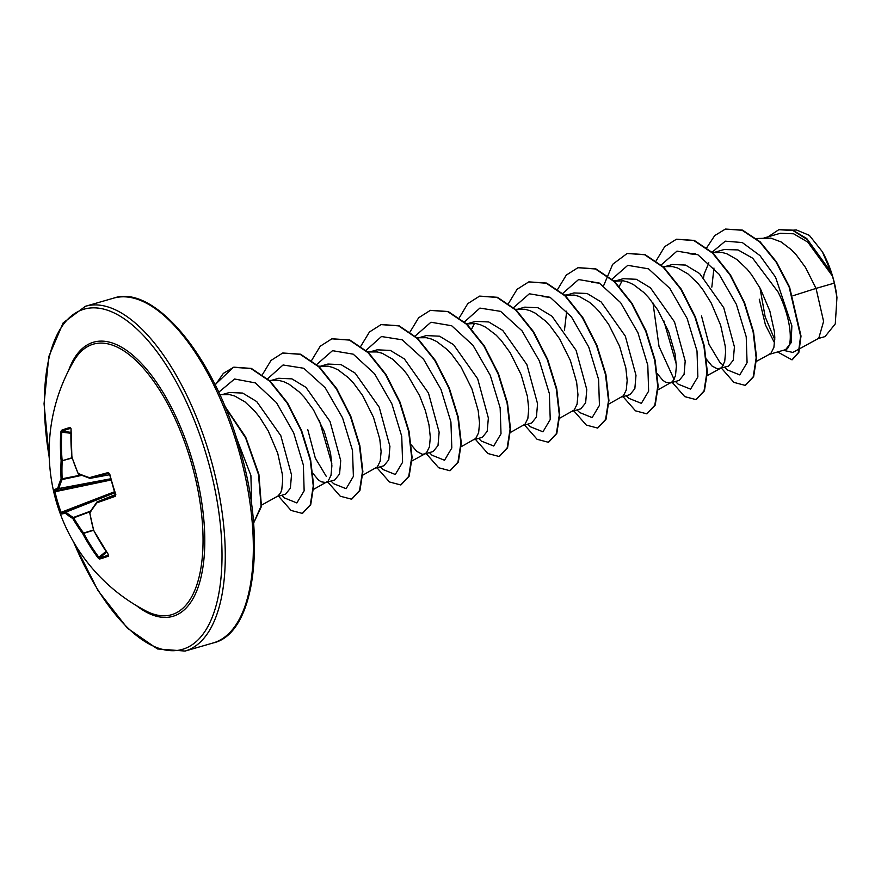 <?xml version="1.0" encoding="UTF-8"?>
<svg xmlns="http://www.w3.org/2000/svg" width="881" height="881" viewBox="0 0 881 881"><rect width="100%" height="100%" fill="white"/><g stroke="black" fill="none" stroke-linecap="round" stroke-linejoin="round"><path stroke-width="1.32" d="M81.713 475.366L62.111 479.55A178.292 70.194 158 0 0 58.906 488.515L58.796 488.614A178.634 9.206 168 0 0 54.842 490.948L54.963 491.752L54.148 491.95L53.895 490.343A179.438 9.251 -12 0 1 57.871 487.997A179.085 70.513 -22 0 1 61.097 478.989A179.085 156.113 -57.6 0 1 61.119 460.565L62.199 460.73A178.292 155.419 122.4 0 0 62.166 479.077L62.111 479.55A0.793 0.683 -155.7 0 1 61.097 478.989L80.964 475.057M61.461 430.313A0.793 0.738 68.2 0 0 62.144 431.194L61.813 432.064A178.634 166.994 71.4 0 0 62.133 460.433L61.119 460.565A179.438 167.731 -108.6 0 1 60.8 432.064L61.461 430.313A179.438 32.134 4 0 1 65.623 428.805A179.438 32.134 4 0 1 70.381 427.395A0.793 0.694 74.8 0 0 70.898 428.243M190.67 460.433A140.817 61.252 73.9 0 1 146.103 611.029L146.103 611.029A179.449 179.449 0 0 1 73.817 360.957A140.817 61.252 73.9 0 1 73.817 360.946A140.817 61.252 73.9 0 1 190.67 460.433M70.381 427.395L71.053 428.717A179.438 154.131 72.2 0 0 71.967 457.008A179.085 140.674 34.2 0 0 78.145 473.416A179.085 52.42 -1.7 0 0 89.466 477.656A179.438 9.251 -12 0 1 108.209 472.568L109.684 473.78A179.438 119.387 72.8 0 0 112.548 484.187A179.438 119.387 72.8 0 0 115.818 494.472L115.246 496.322L115.752 494.461L97.218 501.84A178.634 4.339 -21 0 0 115.466 495.375L115.488 495.364M89.73 512.665L89.851 512.929A179.085 142.535 111.2 0 0 93.661 530.241A179.438 154.131 72.2 0 0 108.341 554.59L108.517 556.109A179.438 27.608 143.1 0 1 99.586 559.028L98.088 557.948A179.438 167.731 -108.6 0 1 82.814 533.798A179.085 154.252 -157.2 0 1 72.804 518.513A179.085 65.998 168.9 0 1 65.315 513.149A179.438 4.361 159 0 1 60.932 514.097L60.282 512.643A179.438 179.129 -119.9 0 1 54.148 491.95M799.959 348.546L818.757 338.282L823.592 321.389L816.048 288.395L834.296 283.131A56.626 24.635 -106.1 0 0 832.457 276.26A56.626 24.635 -106.1 0 0 832.358 275.929L807.833 242.143L793.649 233.795L780.302 233.289L763.926 238.024M792.933 295.763L816.048 288.395L805.52 267.483L796.347 254.983L791.391 249.752L781.117 241.934L770.919 238.145L756.372 238.498M769.256 354.371L785.577 349.647C793.374 347.731 791.92 319.451 778.066 291.985L752.693 258.232L738.036 249.918L724.193 249.51L714.711 252.252M768.75 354.514L771.04 353.116L773.903 347.323L774.806 337.775L774.432 331.851L769.84 311.004L760.38 288.715L751.878 275.158L747.143 269.201L737.078 259.598L726.759 253.728L721.704 252.373L712.762 252.814M759.279 299.21L765.413 324.847L774.619 343.061M701.496 315.905L709.007 344.317L719.942 362.531L723.356 365.219M706.088 358.787L711.947 365.978L717.398 368.886L728.455 366.166L733.267 360.208L734.413 346.872L723.73 307.689L699.624 273.562L685.594 265.071L672.401 264.476L665.496 266.469M719.535 368.743L721.825 367.344L724.7 361.54L725.592 352.004L725.217 346.079L720.636 325.232L711.165 302.943L702.664 289.375L697.928 283.429L687.863 273.826L677.544 267.956L672.489 266.591L663.107 266.624M670.837 382.817L679.24 380.383L684.063 374.414L685.198 361.067L674.516 321.917L650.42 287.79L636.39 279.288L623.186 278.704L614.266 281.281M657.391 373.808L662.732 380.196L665.551 382.2L670.32 382.971M658.074 389.787L672.61 381.572L675.485 375.769L676.377 366.232L675.055 353.766L668.767 331.972L657.887 310.156L648.713 297.657L643.758 292.426L633.483 284.607L628.329 282.173L623.285 280.819L614.332 281.259M621.623 397.045L630.036 394.611L634.849 388.653L635.994 375.317L625.312 336.135L601.183 301.996L587.164 293.516L573.983 292.933L567.078 294.926M608.441 404.236L623.407 395.789L626.27 389.997L627.173 380.449L625.84 367.994L619.563 346.2L608.672 324.384L599.498 311.874L594.543 306.654L589.444 302.271L579.125 296.401L574.071 295.047L565.117 295.487M572.408 411.262L580.821 408.839L585.634 402.87L586.779 389.523L576.097 350.363L551.991 316.235L537.972 307.744L524.768 307.15L515.914 309.716M559.644 418.233L574.192 410.017L577.066 404.214L577.958 394.677L576.626 382.211L570.348 360.417L559.457 338.601L550.295 326.102L545.339 320.882L535.064 313.052L529.91 310.63L524.856 309.264L515.473 309.297M523.204 425.49L531.606 423.056L536.419 417.087L537.564 403.751L526.882 364.591L502.765 330.452L488.746 321.961L475.553 321.378L468.659 323.371M510.429 432.461L524.977 424.246L527.851 418.442L528.743 408.905L527.411 396.439L521.134 374.645L510.253 352.829L501.08 340.319L496.124 335.099L485.849 327.28L480.696 324.847L475.652 323.492L466.633 323.955M473.989 439.718L482.392 437.284L487.204 431.327L488.36 418.001L477.678 378.808L453.561 344.68L439.531 336.19L426.338 335.595L419.444 337.599M461.226 446.689L475.762 438.463L478.636 432.67L479.539 423.122L478.207 410.667L471.919 388.873L461.038 367.047L451.865 354.547L446.909 349.328L436.635 341.498L431.492 339.075L426.437 337.72L417.043 337.742M424.774 453.935L433.188 451.513L438 445.533L439.145 432.186L428.463 393.036L404.368 358.919L390.338 350.418L377.134 349.823L370.229 351.816M411.328 444.927L416.68 451.325L422.12 454.222L424.499 454.012L426.558 452.691L429.421 446.887L430.324 437.35L428.992 424.884L425.358 410.568L419.543 395.613L407.385 374.722L402.661 368.776L392.596 359.173L382.277 353.303L377.222 351.937L367.84 351.971M375.559 468.163L383.973 465.73L388.785 459.772L389.931 446.436L379.248 407.264L355.12 373.115L341.101 364.635L327.919 364.051L321.014 366.044M362.796 475.134L377.343 466.919L380.218 461.115L381.11 451.568L379.777 439.112L373.5 417.319L362.62 395.503L353.446 382.993L348.491 377.773L338.216 369.954L333.062 367.52L328.007 366.166L318.625 366.199M307.799 429.708L315.31 458.098L326.245 476.324M326.355 482.392L334.758 479.958L339.57 474L340.716 460.653L330.034 421.481L305.927 387.354L291.908 378.863L278.704 378.268L269.784 380.845M312.909 473.383L318.25 479.771L321.069 481.775L325.838 482.535M313.592 489.362L328.128 481.136L331.003 475.344L331.895 465.796L330.573 453.341L324.285 431.547L313.405 409.72L304.231 397.221L299.276 392.001L289.001 384.171L283.847 381.748L278.803 380.383L268.914 380.449M261.58 505.11L276.634 496.763L285.543 494.186L290.367 488.217L291.512 474.87L280.83 435.71L256.723 401.582L242.682 393.08L229.501 392.497L222.596 394.49M277.614 496.355L280.576 492.975L281.788 489.561L282.691 480.024L282.305 474.099L277.724 453.241L268.264 430.963L259.752 417.396L255.016 411.449L244.962 401.846L234.643 395.976L229.589 394.611L219.776 394.666M708.82 262.824L704.029 274.376M799.53 348.788L792.834 352.433L783.319 350.308M774.806 339.791L765.16 316.775L759.973 287.955M778.969 229.655L792.625 230.139L806.776 238.553L831.246 272.504L822.292 251.658L809.342 235.348L796.457 229.974M834.296 283.131L836.95 297.547L835.287 323.878L825.034 336.586L817.821 338.667M703.622 277.339L704.139 274.013M716.848 252.109L711.815 252.429L725.283 241.163L742.276 242.539L759.984 255.611L775.544 277.163L791.865 325.827L791.16 342.698L785.577 349.647M706.584 247.946L714.722 235.59L725.327 229.115L742.055 230.238L759.708 241.923L776.062 262.009L789.156 287.107L800.609 336.168L798.428 352.532L791.975 359.844L777.604 351.96M768.122 236.813L778.771 229.71L792.878 230.492L807.679 239.819L832.358 275.929M725.537 229.06L742.463 230.117L760.116 241.801L776.469 261.888L789.563 286.997L801.016 336.057L798.847 352.411L792.184 359.789M830.992 271.921L832.303 275.775M711.826 287.14L713.951 268.055M331.829 463.78L319.307 420.281M471.467 329.406L474.507 323.338M542.278 296.49L550.295 297.393M564.457 330.177L566.703 311.158M591.481 282.261L599.509 283.175M619.101 286.732L622.151 280.665M676.311 364.216L663.789 320.717M695.505 253.464L689.911 253.816L697.928 254.719M724.678 367.256L727.332 369.91L739.787 374.91L747.077 362.686L746.218 336.762L736.362 304.297L719.028 274.156L697.719 254.609L676.993 251.118L661.224 264.917M652.986 302.976L659.01 346.376L674.108 379.425M675.474 381.473L678.128 384.138L690.572 389.138L697.862 376.903L697.003 350.979L687.147 318.515L669.813 288.373L648.504 268.826L627.779 265.335L612.02 279.134M626.259 395.701L628.913 398.355L641.357 403.355L648.647 391.131L647.788 365.208L637.932 332.743L620.598 302.601L599.3 283.054L578.564 279.563L562.805 293.362M577.044 409.929L579.698 412.572L592.142 417.583L599.443 405.359L598.584 379.436L588.728 346.971L571.395 316.83L550.085 297.282L529.36 293.791L513.59 307.59M527.84 424.146L530.483 426.811L542.96 431.8L550.24 419.499L549.337 393.488L539.403 360.946L521.993 330.804L500.628 311.367L479.903 308.086L464.199 322.138M478.625 438.375L481.279 441.029L493.723 446.028L501.014 433.804L500.155 407.881L490.299 375.405L472.965 345.275L451.656 325.728L430.93 322.237L415.171 336.035M429.41 452.603L432.064 455.257L444.531 460.245L451.821 447.955L450.918 421.933L440.985 389.391L423.574 359.261L402.21 339.813L381.473 336.531L365.78 350.583M380.196 466.82L382.85 469.474L395.294 474.485L402.595 462.261L401.736 436.337L391.88 403.872L374.546 373.731L353.237 354.173L332.511 350.682L316.742 364.481M330.992 481.048L333.646 483.702L346.112 488.702L353.391 476.401L352.488 450.378L342.555 417.836L325.144 387.706L303.78 368.269L283.054 364.976L267.35 379.028M281.777 495.276L284.431 497.93L296.842 502.941L304.143 490.849L303.372 465.113L293.659 432.802L276.491 402.661L255.303 382.894L234.577 379.006L218.686 392.287M251.735 505.925L250.898 475.498L236.053 436.811M721.462 368.181L733.939 382.398L745.238 385.393L753.233 376.76L756.162 357.906L753.123 331.851L744.115 302.679L730.019 274.982L712.531 253.111L693.843 240.524L676.333 239.269L664.715 246.647L656.125 260.809M672.247 382.409L684.724 396.626L696.023 399.611L704.018 390.977L706.947 372.134L703.919 346.079L694.9 316.918L680.815 289.221L663.327 267.339L644.639 254.741L627.129 253.486L612.691 264.289L603.595 285.752M623.032 396.637L635.509 410.843L646.808 413.839L654.803 405.216L657.744 386.374L654.704 360.318L645.696 331.157L631.611 303.449L614.123 281.568L595.435 268.969L577.914 267.714L566.296 275.092L557.695 289.254M573.828 410.854L586.294 425.071L597.593 428.067L605.588 419.433L608.529 400.591L605.489 374.535L596.481 345.374L582.396 317.667L564.908 295.785L546.22 283.197L528.699 281.942L517.07 289.32L508.491 303.482M524.613 425.083L537.091 439.3L548.389 442.284L556.385 433.65L559.314 414.808L556.274 388.741L547.266 359.58L533.17 331.884L515.682 310.013L496.994 297.415L479.484 296.17L467.767 303.648L459.144 318.03M475.399 439.311L487.876 453.528L499.175 456.512L507.17 447.878L510.099 429.036L507.071 402.98L498.051 373.819L483.966 346.112L466.478 324.241L447.79 311.643L430.28 310.387L418.651 317.766L410.061 331.928M426.184 453.528L438.661 467.745L449.96 470.74L457.955 462.107L460.895 443.264L457.856 417.209L448.847 388.047L434.762 360.351L417.275 338.469L398.586 325.871L381.066 324.615L369.447 331.994L360.847 346.156M376.98 467.756L389.446 481.973L400.745 484.957L408.74 476.335L411.68 457.492L408.641 431.426L399.633 402.265L385.548 374.568L368.06 352.686L349.372 340.088L331.851 338.833L320.232 346.222L311.643 360.384M327.765 481.984L340.242 496.201L351.541 499.186L359.536 490.552L362.465 471.698L359.426 445.643L350.418 416.482L336.322 388.785L318.845 366.903L300.157 354.316L282.636 353.061L271.018 360.439L262.428 374.601M278.55 496.201L291.027 510.418L302.326 513.403L310.321 504.78L313.262 485.927L310.222 459.882L301.203 430.71L287.118 403.013L269.641 381.143L250.953 368.544L233.432 367.289L215.041 384.7M253.574 523.061L261.084 506.135L258.507 474.551L245.623 437.912L225.129 406.989M745.436 385.327L753.64 376.639L756.57 357.785L753.53 331.73L744.522 302.568L730.426 274.872L712.949 252.99L694.25 240.403L676.531 239.214M696.232 399.556L704.426 390.867L707.366 372.013L704.326 345.958L695.307 316.797L681.222 289.1L663.734 267.218L645.046 254.631L627.327 253.431M647.006 413.773L655.211 405.095L658.151 386.252L655.112 360.197L646.103 331.036L632.018 303.339L614.531 281.457L595.842 268.859L578.123 267.659M597.803 428.001L605.996 419.312L608.936 400.47L605.908 374.414L596.889 345.253L582.804 317.556L565.316 295.675L546.627 283.076L528.908 281.876M548.599 442.229L556.792 433.529L559.721 414.687L556.693 388.631L547.674 359.459L533.589 331.763L516.101 309.892L497.413 297.293L479.693 296.104M499.384 456.446L507.577 447.757L510.517 428.915L507.478 402.859L498.47 373.698L484.374 346.002L466.897 324.12L448.209 311.522L430.479 310.332M450.158 470.674L458.362 461.996L461.303 443.154L458.274 417.098L449.255 387.926L435.17 360.23L417.682 338.348L398.994 325.75L381.275 324.549M400.954 484.902L409.147 476.214L412.088 457.371L409.059 431.316L400.04 402.143L385.955 374.447L368.467 352.565L349.779 339.978L332.06 338.778M351.75 499.12L359.944 490.431L362.873 471.577L359.844 445.522L350.825 416.361L336.74 388.664L319.252 366.782L300.564 354.195L282.845 353.006M302.535 513.348L310.729 504.659L313.669 485.816L310.63 459.761L301.621 430.6L287.536 402.892L270.049 381.021L251.36 368.423L233.839 367.168L223.367 373.379L215.228 385.063M253.574 523.171L261.448 506.432L258.904 474.385L245.711 437.13L224.71 405.976M836.95 297.547A56.329 24.503 -106.1 0 0 822.292 251.658M72.077 457.746L62.199 460.73L72.165 458.032M111.072 480.002L54.963 491.752A178.645 178.336 60.1 0 0 61.075 512.346L61.395 513.072A0.793 0.793 86.9 0 0 60.932 514.097M114.86 492.457L61.395 513.072A178.634 4.339 -21 0 0 65.756 512.136L65.899 512.147A0.793 0.716 130.9 0 0 65.315 513.149A0.793 0.771 74.8 0 1 65.756 512.136L114.915 492.622M114.937 492.688L65.899 512.147A178.292 65.712 -11.1 0 0 73.354 517.488L72.804 518.513A0.793 0.683 121 0 1 73.354 517.488L90.49 511.145M90.093 511.751L73.652 517.841A178.292 153.569 22.8 0 0 83.618 533.06L93.463 529.999M93.562 530.285L83.728 533.335A178.634 166.994 71.4 0 0 98.936 557.387L99.685 557.926A0.793 0.738 75.1 0 0 99.586 559.028M115.818 494.472L97.218 501.84A0.793 0.628 -109.2 0 0 96.921 502.809A0.793 0.584 -142.8 0 1 97.031 501.961M109.684 473.78L108.914 473.251A178.634 9.206 168 0 0 90.247 478.328L90.181 478.328M110.731 478.779L58.906 488.515A0.793 0.705 -165.5 0 1 57.871 487.997A0.793 0.771 -114.2 0 0 58.796 488.614L110.753 478.857M60.8 432.064L70.832 433.265M110.852 479.22L54.842 490.948A0.793 0.793 -137.2 0 1 53.895 490.343M114.618 491.708L60.282 512.643M71.053 428.717L71.879 457.074A0.793 0.793 0 0 0 71.912 457.228L78.2 473.725M90.049 478.317A0.793 0.595 108.4 0 1 89.829 478.306A0.793 0.793 0 0 0 90.225 478.328L109.662 474.727L90.225 478.328A0.793 0.628 74.2 0 1 89.466 477.656A0.793 0.595 108.4 0 0 89.829 478.306L78.497 474.044A0.793 0.639 113 0 1 78.145 473.416L78.079 473.637A0.793 0.793 0 0 0 78.497 474.044A0.793 0.639 113 0 0 78.838 474.077M108.209 472.568L109.442 473.879L115.477 495.375M106.028 551.418L98.088 557.948M108.484 555.118A0.793 0.694 69.4 0 0 108.517 556.109M93.584 530.208L93.496 530.109A0.793 0.793 0 0 0 93.551 530.263L108.627 554.986M93.573 529.899L89.686 512.786A0.793 0.793 0 0 1 89.796 512.224A0.793 0.639 -147.6 0 0 89.851 512.929A179.085 56.935 148.6 0 1 96.921 502.809A179.438 4.361 159 0 0 115.246 496.322M70.921 428.309A178.645 31.991 -176 0 0 66.295 429.697A178.645 31.991 -176 0 0 62.144 431.194L70.854 432.351M68.531 370.648A142.689 62.077 73.9 0 1 127.547 351.079A142.689 62.077 73.9 0 1 192.234 459.959A142.689 62.077 73.9 0 1 197.3 589.466A142.689 62.077 73.9 0 1 136.456 605.643M49.281 457.525A177.059 77.021 73.9 0 1 93.144 307.843A177.059 77.021 73.9 0 1 206.44 455.301A177.059 77.021 73.9 0 1 191.794 644.991A177.059 77.021 73.9 0 1 73.828 542.443M113.506 298.174C153.107 283.924 212.728 353.964 238.861 445.918C267.648 539.106 255.149 633.802 213.158 642.954A179.449 78.068 -106.1 0 0 237.562 446.271A179.449 78.068 -106.1 0 0 113.506 298.174L85.446 306.28A179.449 78.068 73.9 0 1 209.502 454.387A179.449 78.068 73.9 0 1 185.109 651.059L157.446 648.945L127.349 628.131L98.099 590.722L72.892 540.824M106.535 552.156L99.685 557.926A178.645 27.487 -36.9 0 0 108.462 555.052M213.158 642.954L185.109 651.059M792.801 230.194L796.457 229.963M412.011 460.906L425.248 453.682M466.258 323.525L470.784 323.239M564.688 295.069L569.214 294.783M613.396 280.885L618.429 280.565M707.278 375.57L720.526 368.335M756.493 361.342L769.73 354.107M49.358 459.386L44.05 403.74L48.829 356.486L63.179 322.831L85.446 306.28M97.207 501.84A0.793 0.793 0 0 0 96.866 502.104L89.796 512.224"/></g></svg>
